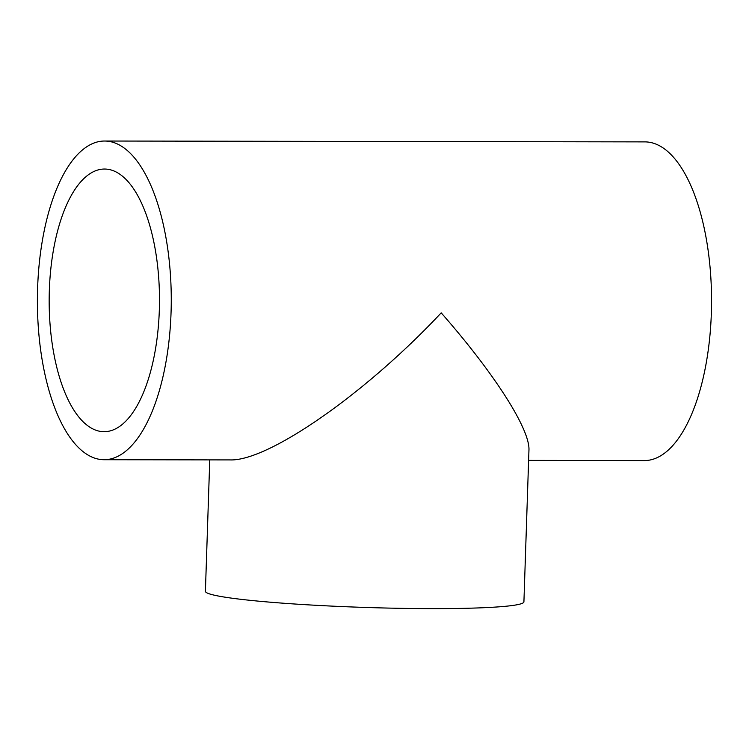 <?xml version="1.0" encoding="UTF-8"?>
<svg xmlns="http://www.w3.org/2000/svg" width="749" height="749" viewBox="0 0 749 749"><rect width="100%" height="100%" fill="white"/><g stroke="black" fill="none" stroke-linecap="round" stroke-linejoin="round"><path stroke-width="1.12" d="M99.982 431.321A131.328 55.164 -89.9 0 0 104.12 431.696A131.328 55.164 -89.9 0 0 159.49 300.461A131.328 55.164 -89.9 0 0 104.542 169.04A131.328 55.164 -89.9 0 0 49.209 295.359A131.328 55.164 -89.9 0 0 99.982 431.321M528.616 460.392L644.355 460.579A159.35 66.933 -89.9 0 0 711.55 301.341A159.35 66.933 -89.9 0 0 644.87 141.889L104.579 141.027A159.35 66.933 -89.9 0 0 37.45 294.291A159.35 66.933 -89.9 0 0 99.055 459.259A159.35 66.933 -89.9 0 0 104.074 459.717A159.35 66.933 -89.9 0 0 171.268 300.48A159.35 66.933 -89.9 0 0 104.579 141.027M104.074 459.717L230.018 459.914C268.114 461.468 365.793 393.45 441.198 312.848C494.509 373.536 530.142 429.308 528.953 450.205L523.916 601.868A159.35 10.842 -178.1 0 1 364.304 607.411A159.35 10.842 -178.1 0 1 205.404 591.298L209.757 459.886"/></g></svg>
